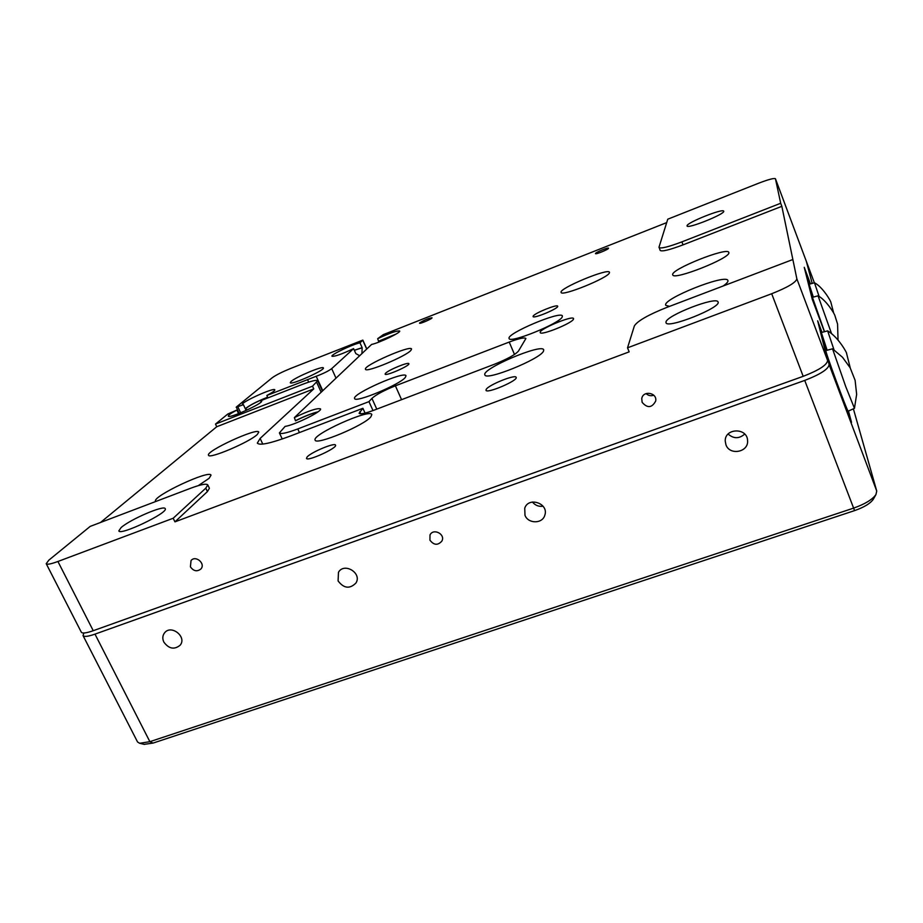 <?xml version="1.0" encoding="UTF-8"?>
<svg xmlns="http://www.w3.org/2000/svg" width="923" height="923" viewBox="0 0 923 923"><rect width="100%" height="100%" fill="white"/><g stroke="black" fill="none" stroke-linecap="round" stroke-linejoin="round"><path stroke-width="1.38" d="M595.497 253.479C595.935 252.198 608.465 247.133 608.522 248.206C609.261 249.072 595.543 254.76 595.473 253.617L595.497 253.479M419.688 322.877C424.407 319.958 428.514 318.25 432.01 317.777C432.737 318.573 419.63 324.25 419.538 323.177L419.688 322.877M573.471 319.173C572.122 323.281 540.509 335.995 540.22 332.568C538.109 329.557 572.871 314.974 573.552 318.597L573.471 319.173M155.675 501.535L155.514 501.316C151.949 496.436 209.706 469.334 211.021 475.195L209.083 478.333L198.26 485.66M609.399 272.885C608.142 277.961 561.242 296.906 561.126 292.406C558.369 288.634 608.672 267.682 609.457 272.297L609.399 272.885M410.943 350.313C406.282 356.232 365.6 373.157 365.485 369.235C362.843 365.773 410.793 344.717 411.543 349.009L410.943 350.313M533.182 316.093C534.636 313.105 557.411 303.909 557.677 306.205C559.257 308.201 533.367 319.093 533.079 316.554L533.182 316.093M385.456 373.365C388.156 370.088 408.624 361.631 408.854 363.697C410.412 365.543 385.422 376.515 385.099 374.127L385.456 373.365M486.202 389.402C488.509 384.926 515.588 374.034 516.165 377.357C518.426 380.438 486.663 394.04 485.994 390.279L486.202 389.402M307.128 456.954C311.178 452.178 335.026 442.244 335.522 445.14C337.749 447.909 307.163 461.858 306.471 458.385L307.128 456.954M728.87 252.729C730.208 258.325 673.075 280.8 672.775 274.858C669.417 269.897 727.693 246.522 728.824 252.429L728.87 252.729M562.234 316.947C559.88 323.419 509.438 343.841 509.127 338.487C505.873 333.78 561.265 310.393 562.384 316.001L562.234 316.947M405.324 377.426C400.051 384.533 354.928 403.293 354.617 398.517C351.455 394.133 404.92 370.504 406.005 375.788L405.324 377.426M257.309 434.468C249.729 442.059 208.806 459.458 208.517 455.224C205.471 451.197 257.771 427.187 258.763 432.114L257.309 434.468M669.498 306.378L665.748 305.328C661.768 299.133 726.343 273.312 727.912 280.546L727.982 280.95C727.912 282.115 726.32 283.799 723.194 285.98M543.509 351.121C540.52 359.024 485.463 381.291 484.898 374.876C481.033 369.05 542.17 343.021 543.716 349.84L543.509 351.121M370.908 416.769C364.47 425.341 315.678 445.717 315.135 440.086C311.42 434.721 370.365 408.22 371.819 414.565L370.908 416.769M57.918 561.484C50.961 564.045 47.061 564.784 46.219 563.699L48.85 560.157L90.189 526.398L190.53 488.29C200.706 484.506 206.452 483.375 207.779 484.887L209.406 488.267L207.421 491.59L174.943 521.853L173.178 518.253L57.918 561.484L93.246 630.709L803.183 376.33L771.697 293.733C787.55 287.434 795.938 282.473 796.861 278.838L781.839 206.325L683.043 244.86C669.579 249.925 661.953 251.771 660.176 250.433L659.022 247.122L667.767 219.189L758.66 183.204C768.432 179.466 774.028 177.966 775.435 178.727L806.379 261.474L812.171 283.407L806.367 261.428L814.363 282.807L806.344 261.382M666.694 222.616L383.322 334.622L377.669 338.683C389.564 333.099 396.902 330.538 399.671 331.022C401.228 332.407 379.491 342.802 371.577 344.452L294.379 417.6C308.547 410.793 317.258 407.885 320.5 408.889C322.808 411.104 294.252 425.261 285.103 426.391L279.404 432.91C280.707 434.352 286.822 433.025 297.771 428.941L368.969 401.632L371.934 398.39C376.088 394.629 383.91 390.441 395.402 385.826L509.219 342.064C518.98 338.429 524.529 337.241 525.902 338.499L518.472 351.063C515.265 354.709 507.292 359.082 494.555 364.204L373.907 410.227C365.139 413.469 360.201 414.485 359.093 413.273L362.901 408.289L290.618 435.944C270.693 443.352 259.594 445.751 257.321 443.121L260.124 438.413L313.762 388.895L216.743 426.738L100.515 522.476M174.943 521.853L629.163 351.859L627.525 347.821L634.389 325.877C637.585 320.892 648.5 314.697 667.11 307.29L792.73 259.571M190.403 566.814L191.049 560.526C195.664 554.873 205.887 563.699 200.879 568.995C197.037 571.914 193.542 571.187 190.403 566.814M642.131 402.324L641.75 398.621C642.996 390.117 657.372 392.587 655.699 401.02C651.938 407.966 647.415 408.404 642.131 402.324M771.697 293.733L627.525 347.821M173.178 518.253L205.783 488.175L207.421 491.59M207.779 484.887L205.783 488.175M216.743 426.738L215.486 424.084L227.819 414.012L236.888 410.054C231.096 413.135 228.235 415.165 228.316 416.111C228.673 419.065 263.736 403.143 261.613 401.009L260.598 400.767L261.14 401.943M239.069 413.446L236.334 407.055L272.204 377.761C275.931 375.061 282.069 371.969 290.618 368.473L362.843 340.114L366.8 348.975M215.486 424.084L312.516 386.172L313.762 388.895M312.516 386.172L317.697 380.703C316.577 379.676 311.247 380.991 301.729 384.649L260.598 400.767M365.07 413.1L362.901 408.289M372.996 410.573L368.969 401.632M294.379 417.6L295.498 420.819C304.232 416.423 311.628 413.504 317.662 412.073M377.669 338.683L378.58 341.291L395.725 334.264M317.997 411.82C311.939 413.285 304.521 416.204 295.752 420.576M396.048 334.08L378.753 341.129M683.043 244.86L681.878 241.872C668.402 246.949 660.787 248.829 659.022 247.502M681.878 241.872L780.685 203.268L781.839 206.325M810.463 283.88L804.245 267.301L812.298 299.41L824.424 331.715M780.685 203.268L775.447 178.762M822.001 332.361L817.663 320.812L827.619 360.558C827.02 364.989 818.874 370.25 803.183 376.33M93.246 630.709C86.3 633.132 82.32 633.616 81.305 632.186L46.219 563.699M665.991 322.069C666.302 315.435 716.859 295.868 718.048 301.983C721.786 307.44 666.844 329.28 666.025 322.704L665.991 322.069M646.077 393.579C648.304 395.655 650.865 396.198 653.749 395.229M121.063 527.61C130.085 519.407 164.467 504.662 165.205 508.677C168.84 512.577 119.944 536.055 118.836 530.887L121.063 527.61M291.091 381.464C295.937 376.942 323.188 365.508 323.362 367.931C325.404 370.008 290.537 385.583 290.26 382.699L291.091 381.464M236.173 407.274L243.418 404.666L242.495 404.436C240.695 402.301 274.431 387.083 274.835 389.841C274.95 390.694 272.285 392.575 266.851 395.482L316.197 376.284C323.304 373.596 328.473 371.046 331.703 368.635L353.59 348.629C341.775 354.178 334.564 356.716 331.968 356.243C330.549 354.836 352.194 344.464 359.958 342.814L362.843 340.114M687.07 225.743C686.966 222.535 723.39 208.033 723.701 211.194C725.778 213.767 687.185 229.308 687.081 225.962L687.07 225.743M361.943 353.578L362.139 347.683L359.958 342.814M353.59 348.629L355.816 353.578L359.682 355.724M362.139 347.683L354.317 350.244M267.958 397.871L266.851 395.482M243.418 404.666L245.83 409.8L246.487 409.547L245.691 409.5M267.635 397.178C256.813 401.505 249.372 405.347 245.31 408.693M238.584 413.642L236.888 410.054M354.351 350.313L361.966 347.844M245.449 408.993C248.46 405.912 255.867 401.99 267.67 397.248M818.874 325.646L821.966 332.372M827.123 350.244L821.343 332.534L827.608 330.872M819.289 325.496L822.555 338.476L826.893 350.302M834 349.829L827.654 330.884C839.145 337.599 847.833 354.801 846.553 353.29L850.279 368.012M849.679 417.427L828.866 362.139M828.981 362.104L826.846 357.478M848.225 411.139L848.202 411.162C847.545 412.5 823.916 348.236 825.923 350.567L832.511 348.825M826.604 350.382L823.662 342.871L827.296 357.316M849.783 417.381L848.468 411.035L851.514 422.319L827.816 359.335L829.131 364.585C828.554 369.062 820.42 374.334 804.729 380.414L94.988 634.136C88.054 636.547 84.062 637.02 83.035 635.578L83.889 632.993M854.456 408.324L845.745 386.599L832.534 348.825L842.514 357.282L850.152 367.781L855.113 380.334L856.648 394.352L854.456 408.324L848.202 411.162M824.447 331.715L813.336 301.867L810.717 291.483L812.944 297.206M818.032 295.822L812.436 297.344L824.504 331.692M831.611 333.78L818.055 295.833C826.316 300.125 834.83 314.201 834.969 315.804L837.565 324.042L838.038 339.929M813.151 297.148L805.698 273.081M819.139 296.56L814.478 282.773L809.113 284.249L813.336 297.102M814.478 282.773L814.49 282.784C822.739 286.984 831.069 301.406 830.942 302.536L833.711 313.162M873.55 498.824L873.296 499.285C870.297 503.508 864.055 507.281 854.571 510.615L153.033 743.096L144.196 744.342M810.163 283.949L806.044 272.954M853.383 408.797L876.735 491.048L875.95 494.578C872.35 499.62 864.851 504.154 853.429 508.181L149.872 741.677L139.65 743.28L137.562 742L83.035 635.578M429.933 540.174L430.003 534.959C433.279 527.852 445.647 534.163 441.909 541.04C437.894 545.585 433.902 545.297 429.933 540.174M725.951 444.817L725.236 441.125C724.624 427.891 747.468 427.372 747.572 440.663C748.703 452.235 729.701 455.835 725.951 444.817M524.991 515.346L524.737 508.204C528.533 496.262 549.162 503.554 544.789 515.299C542.436 523.941 528.244 523.952 524.991 515.346M338.095 580.936L338.476 572.248C344.314 562.072 362.358 573.229 355.92 583.036C349.771 589.174 343.829 588.47 338.095 580.936M163.844 642.085C162.263 638.635 162.506 635.555 164.582 632.832C171.217 624.121 187.3 637.02 180.089 645.258C174.274 649.907 168.863 648.857 163.844 642.085M728.109 434.041C733.635 438.875 739.161 438.887 744.711 434.075M532.467 502.031C535.213 505.412 538.755 506.808 543.07 506.231M316.67 382.376L321.158 392.217M262.778 444.09L260.124 438.413M360.731 413.804L359.785 411.704M371.934 398.39L376.769 409.131M514.492 354.467L509.219 342.064M401.563 399.671L395.402 385.826M299.444 432.575L297.771 428.941M827.619 360.558L796.861 278.838M240.661 412.812L237.857 406.847M362.762 340.252L366.696 349.079M336.018 378.153L331.703 368.635M316.197 376.284L322.773 390.694M308.674 382.134L307.486 379.538M804.729 380.414L854.571 510.615M153.033 743.096L149.872 741.677L94.988 634.136M876.735 491.048L829.131 364.585M282.242 439.002L279.404 432.91M641.889 398.032L641.75 398.621M317.697 380.703L322.415 391.04M775.435 178.727L806.367 261.428M873.296 499.285L875.95 494.578M144.519 744.423L139.65 743.28M525.049 507.465L524.737 508.204M338.879 571.672L338.476 572.248"/></g></svg>
